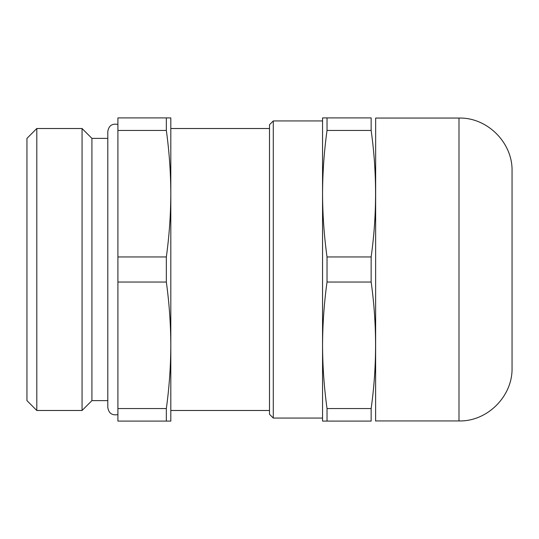 <?xml version="1.0" encoding="UTF-8"?>
<svg xmlns="http://www.w3.org/2000/svg" width="539" height="539" viewBox="0 0 539 539"><rect width="100%" height="100%" fill="white"/><g stroke="black" fill="none" stroke-linecap="round" stroke-linejoin="round"><path stroke-width="0.81" d="M166.342 408.549L117.906 408.549L117.906 282.045L166.342 282.045C169.246 303.134 170.742 324.215 170.809 345.297C170.742 366.379 169.246 387.46 166.342 408.549L166.342 421.094L170.809 421.094M170.816 117.906L170.816 421.094M166.342 256.955L117.906 256.955L117.906 130.451L166.342 130.451C169.246 151.54 170.742 172.621 170.809 193.703C170.742 214.785 169.246 235.866 166.342 256.955L166.342 282.045M117.906 130.451L117.906 117.906L166.342 117.906L166.342 130.451M170.809 117.906L166.342 117.906M36.8 128.518L36.8 410.482L82.063 410.482L82.063 128.518L36.8 128.518L26.95 138.375L26.95 400.625L36.8 410.482M107.8 138.375L91.92 138.375L82.063 128.518M91.92 138.375L91.92 400.625L82.063 410.482M117.906 124.401C112.099 123.337 108.73 125.722 107.8 131.55L107.8 407.45L107.8 400.625L91.92 400.625M117.906 408.549L117.906 421.094L166.342 421.094M117.906 256.955L117.906 282.045M371.149 421.094C377.057 421.094 377.057 421.094 371.149 421.094L322.558 421.094L322.558 345.297L322.558 418.062L273.286 418.062L273.286 120.938L322.558 120.938L322.558 193.703C322.632 214.785 324.121 235.866 327.025 256.955L327.025 282.045C324.121 303.134 322.632 324.215 322.558 345.297C322.632 366.379 324.121 387.46 327.025 408.549L371.149 408.549L371.149 421.094M327.025 256.955L371.149 256.955C377.051 214.785 377.051 172.621 371.149 130.451L371.149 117.906C377.057 117.906 377.057 117.906 371.149 117.906L322.558 117.906L322.558 345.297M327.025 408.549L327.025 421.094M375.616 421.094L375.656 118.054L458.992 118.054C487.344 117.327 512.784 142.761 512.05 171.112L512.05 367.888M371.149 256.955L371.149 282.045C377.051 324.215 377.051 366.379 371.149 408.549M327.025 282.045L371.149 282.045M269.5 124.725L269.5 414.275M269.5 124.731L273.286 120.938M170.809 128.518L170.809 193.703M170.809 345.297L170.809 410.482M269.5 128.518L170.816 128.518M327.025 117.906L327.025 130.451L371.149 130.451M327.025 130.451C324.121 151.54 322.632 172.621 322.558 193.703M458.992 118.054L458.992 420.939C487.344 421.673 512.784 396.239 512.05 367.881M117.906 414.599C112.099 415.663 108.73 413.278 107.8 407.45M458.992 420.939L375.656 420.939M269.5 414.269L273.293 418.062M269.5 410.482L170.816 410.482"/></g></svg>
